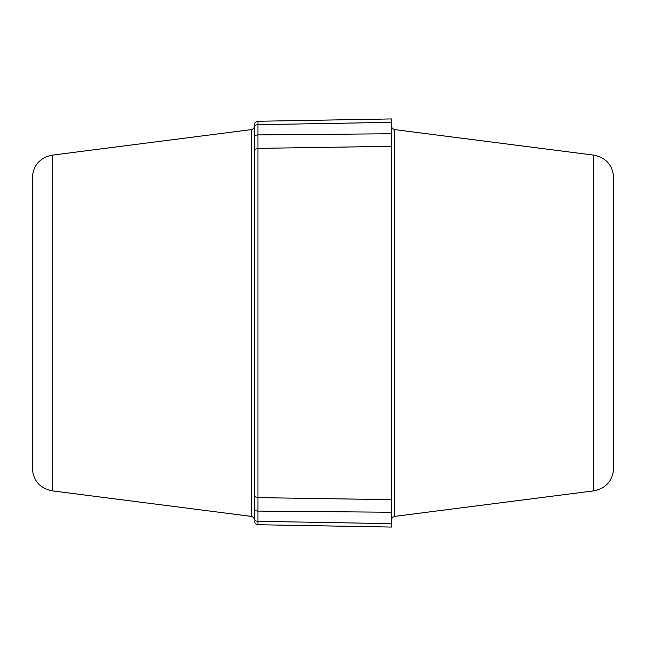 <?xml version="1.0" encoding="UTF-8"?>
<svg xmlns="http://www.w3.org/2000/svg" width="646" height="646" viewBox="0 0 646 646"><rect width="100%" height="100%" fill="white"/><g stroke="black" fill="none" stroke-linecap="round" stroke-linejoin="round"><path stroke-width="0.97" d="M613.7 177.763L613.7 468.237C612.715 480.753 606.085 488.287 593.803 490.855L593.803 155.145C606.085 157.713 612.715 165.247 613.7 177.763M254.597 124.686A3.424 3.424 180 0 1 257.964 121.27A3.424 3.424 180 0 0 254.597 124.686L254.597 126.398L254.597 124.686A3.424 3.424 0 0 1 257.964 121.27L391.403 118.937L391.403 512.246L257.964 511.083A3.424 1.712 180 0 1 254.597 509.371L254.597 519.602A3.424 1.712 180 0 0 257.964 521.314L391.403 523.64L391.403 512.246M391.403 523.64L391.403 527.063L257.964 524.73A3.424 3.424 0 0 1 254.597 521.314A3.424 3.424 -0 0 0 257.964 524.73A3.424 3.424 -0 0 1 254.597 521.314M257.964 121.27L257.964 124.686A3.424 1.712 180 0 0 254.597 126.398L254.597 509.371M32.3 377.312L32.3 379.024L32.3 377.312M32.3 177.763L32.3 468.237C33.285 480.753 39.915 488.287 52.197 490.855L52.197 155.145C39.915 157.713 33.285 165.247 32.3 177.763M254.597 519.812L254.597 126.188L253.733 128.465L251.617 129.58L251.617 516.42L253.733 517.535L254.597 519.812M391.403 122.36L257.964 124.686L257.964 134.917A3.424 1.712 180 0 0 254.597 136.629L254.597 243.348M32.3 331.987L32.3 334.386M32.3 351.739L32.3 353.976M32.3 401.683L32.3 402.45M32.3 314.013L32.3 315.498M32.3 399.268L32.3 397.799M593.803 490.855L394.383 516.42L394.383 129.58L392.267 128.465L391.403 126.188M391.403 146.343L257.964 148.362L257.964 134.917L391.403 133.754M391.403 499.657L257.964 497.638L257.964 148.362A3.424 2.972 180 0 0 254.597 151.334M257.964 524.73L257.964 497.638A3.424 2.972 180 0 1 254.597 494.666M394.383 516.42L392.267 517.535L391.403 519.812M593.803 155.145L394.383 129.58M52.197 155.145L251.617 129.58M52.197 490.855L251.617 516.42"/></g></svg>
